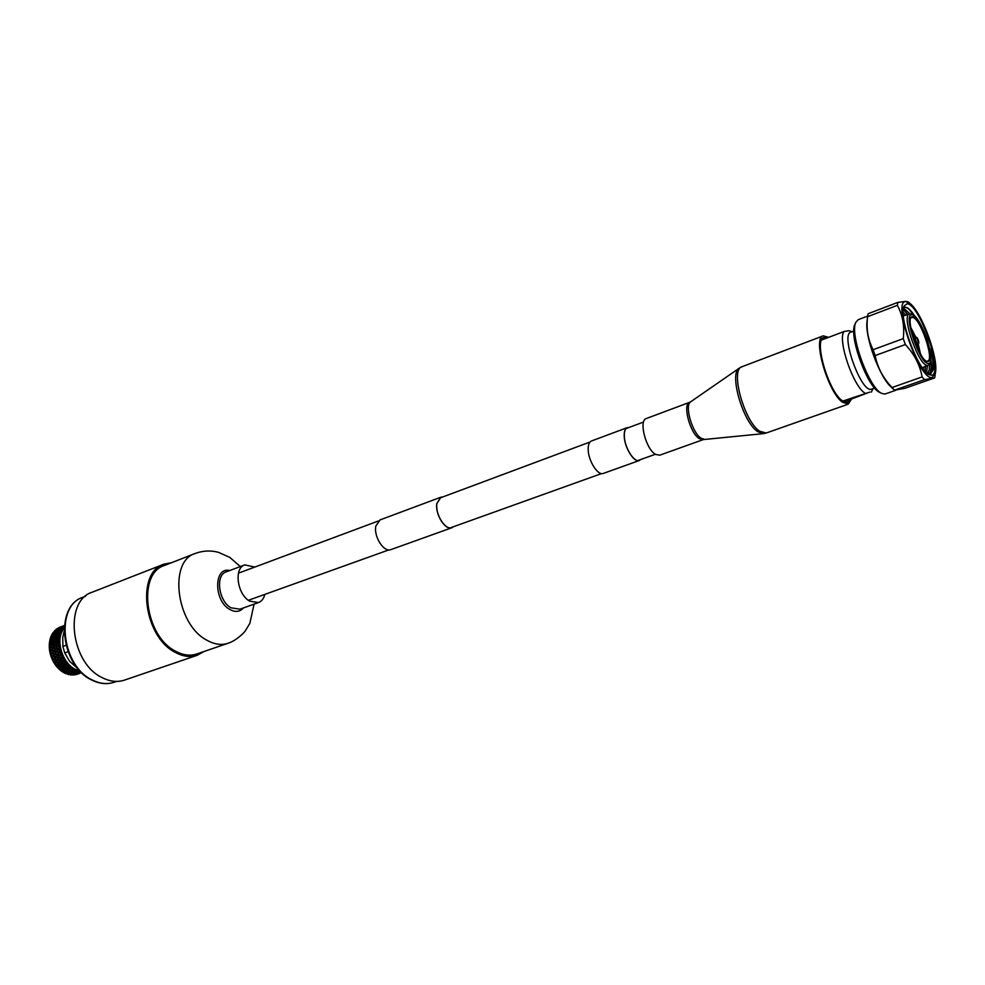 <?xml version="1.0" encoding="UTF-8"?>
<svg xmlns="http://www.w3.org/2000/svg" width="985" height="985" viewBox="0 0 985 985"><rect width="100%" height="100%" fill="white"/><g stroke="black" fill="none" stroke-linecap="round" stroke-linejoin="round"><path stroke-width="1.48" d="M453.248 526.79L451.893 527.566C445.318 530.656 434.914 513.948 436.971 503.483L440.837 497.376L442.376 497.093M442.745 496.957L440.787 497.24L436.872 503.397C434.791 513.961 445.306 530.841 451.943 527.714L453.617 526.655M440.787 497.24L380.013 519.92L375.851 526.039C373.5 536.468 383.978 552.807 390.885 549.605L451.943 527.714M628.664 427.601L627.322 427.785C625.081 428.795 624.084 431.799 624.342 436.798C624.847 448.052 634.229 462.802 639.253 460.377L640.398 459.65M628.984 427.49L627.26 427.638C624.995 428.647 623.985 431.676 624.256 436.724C624.761 448.089 634.241 462.987 639.302 460.524L640.706 459.527M627.26 427.638L591.443 440.997C589.092 442.043 588.02 445.06 588.205 450.071C588.562 461.325 598.067 475.952 603.312 473.428L639.302 460.524M78.517 673.752L75.18 674.799L78.418 673.666M80.93 672.016L77.84 672.447M81.361 672.447L80.413 672.41M80.499 672.349L77.249 673.494L80.511 672.213M81.558 672.644L75.993 673.974M79.588 673.247L81.435 672.509M76.227 674.196L79.465 672.952M77.347 674.171L75.697 674.7L77.335 674.134M77.409 674.171L80.351 673.137M80.487 671.573L78.997 672.041L80.647 671.733M79.268 671.795L79.231 670.896L78.357 671.955L75.229 672.164L78.147 671.992M78.258 672.693L78.997 672.041M78.086 672.213L74.318 673.137M73.838 674.257L77.089 673.112L73.419 674.011M72.841 675.057L76.079 673.912L72.582 674.811M75.045 674.614L73.37 675.045L75.045 674.503M75.833 672.361L78.923 671.241L76.177 671.068M76.83 671.265L76.756 670.256L75.919 671.376L72.705 671.45M75.648 671.684L72.397 672.841L75.783 671.401M71.412 673.925L74.651 672.78L70.809 673.728L73.666 673.777L72.939 674.442L70.095 674.676M74.835 673.358L75.562 672.644M72.668 674.676L70.982 675.008L72.705 674.491M73.382 671.647L74.121 670.711L76.485 670.502L73.678 670.169M74.392 670.354L74.306 669.246L73.481 670.416L70.218 670.379M73.21 670.785L72.471 671.733L69.96 671.93L70.698 670.933L73.444 670.428M68.962 673.211L69.701 672.287L72.213 672.066L71.486 672.952L68.285 673.014M72.397 672.841L71.745 672.632M67.977 674.405L71.228 673.247L67.682 674.159M70.243 674.343L68.544 674.59L70.329 674.085M70.427 674.922L71.154 674.208M70.969 670.551L71.733 669.48L74.072 669.406L71.228 668.913M72.003 669.086L71.917 667.867L71.105 669.098L67.817 668.95M70.822 669.505L70.07 670.588L67.571 670.662L68.334 669.529L71.733 669.48M66.549 672.127L67.3 671.056L69.8 670.97L69.061 671.992L65.798 671.955M69.96 671.93L69.246 671.745M69.8 670.97L70.698 670.933M65.552 673.506L66.278 672.496L68.79 672.349L68.051 673.297L65.281 673.272M67.793 673.629L66.093 673.789L67.977 673.309M68.618 669.098L69.406 667.904L71.72 667.941L68.876 667.325M69.701 667.461L69.627 666.168L68.815 667.424L65.539 667.202M68.519 667.879L67.731 669.098L65.269 669.037L66.081 667.781L69.406 667.904M64.197 670.687L64.985 669.48L67.448 669.517L66.672 670.674L63.397 670.539M67.571 670.662L66.795 670.502M67.448 669.517L68.334 669.529M63.163 672.238L63.914 671.105L66.401 671.08L65.65 672.164L62.929 672.016M66.401 671.08L67.3 671.056M65.379 672.546L64.875 673.235L63.693 672.607L66.278 672.496M66.377 667.313L67.214 665.995L69.479 666.143L69.479 665.478L64.271 665.22L65.17 663.791L67.374 664.025L67.374 663.348L65.502 663.262L65.539 661.76L64.653 663.164L62.338 662.843L63.311 661.317L65.441 661.649L65.453 660.935L63.668 660.763L63.803 659.162L62.843 660.627L60.614 660.233L61.661 658.633L63.729 659.027L63.729 658.3L62.055 658.042L62.314 656.355L61.267 657.882L59.125 657.426L60.27 655.764L62.24 656.207L62.252 655.456L57.893 654.471L59.149 652.759L61.021 653.252L61.033 652.476L59.605 652.144L60.614 650.9L60.122 650.334L58.891 651.959L56.958 651.417L58.3 649.681L60.085 650.186L58.804 649.053L59.937 647.785L59.457 647.231L58.127 648.856L56.305 648.315L57.77 646.566L59.432 647.071L58.312 645.938L59.568 644.658L59.112 644.116L57.672 645.741L55.96 645.212L57.536 643.476L59.1 643.968L58.115 642.848L59.506 641.58L55.677 642.479L49.853 640.521M67.522 665.503L67.472 664.136L66.648 665.441M66.34 665.934L65.49 667.264L63.089 667.091L63.951 665.725L67.214 665.995M61.944 668.901L62.781 667.584L65.219 667.695L64.382 669.012L61.107 668.79M65.269 669.037L64.444 668.913M65.219 667.695L66.081 667.781M60.848 670.613L61.649 669.357L64.099 669.455L63.311 670.674L60.664 670.428M64.099 669.455L64.985 669.48M63.028 671.105L62.511 671.881L61.366 671.08L63.914 671.105M65.527 663.225L64.653 663.164M64.271 665.207L61.07 664.863L61.993 663.385L65.182 663.767M64.32 663.693L63.409 665.134M59.839 666.808L60.738 665.38L63.089 665.638L62.227 667.03L56.65 666.451L57.573 664.974L59.888 665.281L58.989 666.722M63.089 667.091L62.24 667.005M63.089 665.638L63.951 665.725M58.669 668.68L59.531 667.313L61.92 667.498L61.07 668.852L58.509 668.519M62.535 667.965L61.92 667.51L62.781 667.584M60.774 669.32L60.233 670.182L59.149 669.221L61.649 669.357M63.717 660.689L62.843 660.627M62.375 662.782L59.235 662.363L60.245 660.8L63.311 661.317M62.486 661.194L61.501 662.72M61.156 663.262L60.22 664.752L57.918 664.444L58.878 662.917L61.993 663.385M61.095 664.813L60.22 664.752M59.888 665.281L60.738 665.38M58.669 667.227L58.09 668.162L57.081 667.054L59.531 667.313M62.104 657.98L61.267 657.882M60.664 660.159L57.622 659.654L58.718 658.029L61.661 658.633M60.873 658.472L59.814 660.085M59.432 660.664L58.423 662.228L56.194 661.834L57.241 660.233L60.245 660.8M59.285 662.289L58.423 662.228M58.066 662.794L57.093 664.321L54.828 663.964L55.825 662.4L58.878 662.917M57.955 664.383L57.093 664.321M56.108 665.86L55.209 664.629L56.748 664.863L56.108 665.86L57.081 667.054M56.748 664.863L57.573 664.974M60.701 655.16L61.07 653.4L59.95 654.976M59.162 657.377L50.777 655.382L52.057 653.671L54.015 654.2L52.759 655.899M56.268 656.773L57.462 655.087L60.27 655.764M59.519 655.591L58.361 657.254M57.955 657.857L56.847 659.494L54.704 659.039L55.849 657.377L58.718 658.029M57.672 659.593L56.847 659.494M56.453 660.085L55.394 661.686L53.215 661.255L54.298 659.63L57.241 660.233M56.243 661.76L55.394 661.686M54.335 663.324L53.535 661.982L55.025 662.265L54.335 663.324L55.209 664.629M55.025 662.265L55.825 662.4M59.642 652.156L58.891 651.959M57.906 654.471L55.185 653.769L56.477 652.045L59.149 652.759M58.423 652.575L57.167 654.286M53.485 656.096L54.729 654.385L56.724 654.902L55.517 656.589M56.724 654.902L57.462 655.087M55.098 657.204L53.941 658.866L51.86 658.386L53.042 656.699L55.849 657.377M54.741 658.99L53.941 658.866M52.796 660.566L52.119 659.137L53.535 659.47L52.796 660.566L53.535 661.982M53.535 659.47L54.298 659.63M58.878 649.078L58.127 648.856M57.019 651.442L54.384 650.679L55.788 648.943L58.3 649.681M57.622 649.484L56.268 651.22M55.776 651.848L54.471 653.572L52.537 653.043L53.892 651.307L56.477 652.045M55.222 653.781L54.471 653.572M54.015 654.2L54.729 654.385M51.503 657.66L50.961 656.17L52.316 656.515L51.503 657.66L52.119 659.137M52.316 656.515L53.042 656.699M58.386 645.963L57.672 645.741M56.391 648.339L53.892 647.576L55.406 645.84L57.77 646.566M57.13 646.382L55.653 648.118M55.135 648.746L53.719 650.482L51.897 649.94L53.35 648.204L55.788 648.943M54.458 650.703L53.719 650.482M53.215 651.11L51.848 652.846L49.976 652.304L51.38 650.568L53.892 651.307M52.599 653.055L51.848 652.846M50.481 654.631L50.087 653.104L51.368 653.474L50.481 654.631L50.961 656.17M51.368 653.474L52.057 653.671M58.164 642.873L57.524 642.663M56.034 645.237L53.707 644.498L55.332 642.774L57.536 643.476M56.945 643.291L55.357 645.015M54.791 645.643L53.264 647.379L51.552 646.85L53.128 645.113L55.406 645.84M53.966 647.601L53.264 647.379M52.722 648.007L51.245 649.743L49.484 649.201L50.998 647.477L53.35 648.204M51.983 649.965L51.245 649.743M49.767 651.553L49.521 650.014L50.727 650.371L49.767 651.553L50.087 653.104M50.727 650.371L51.38 650.568M55.936 642.158L57.622 640.459L59.075 640.915L59.125 640.115L50.58 637.861M58.238 639.844L59.765 638.6L59.346 638.108L57.696 639.671M53.83 641.494L55.566 639.807L57.647 640.459M57.068 640.275L55.369 641.974M51.528 643.796L53.215 642.097L54.766 642.589L53.116 644.313L49.422 643.353M52.537 644.929L50.949 646.653L49.312 646.135L50.924 644.412L53.128 645.113M51.626 646.874L50.986 646.665M49.348 648.45L49.262 646.923L50.383 647.28L49.348 648.45L49.521 650.014M50.383 647.28L50.998 647.477M56.207 639.203L58.016 637.554L59.445 637.997L59.494 637.196L51.602 635.399M58.681 636.95L60.331 635.768L59.913 635.288L58.164 636.803M54.273 638.612L56.12 636.987L58.14 637.591M57.499 637.393L55.689 639.043M51.811 640.853L53.609 639.203L55.037 639.647L53.288 641.321M49.435 643.131L51.171 641.457L52.661 641.924L50.937 643.611M49.25 645.384L49.312 643.894L50.358 644.239L49.262 646.923M56.798 636.409L58.706 634.808L60.11 635.226L60.159 634.451L52.882 633.195M59.408 634.241L60.787 632.678L58.94 634.118M55.012 635.904L56.958 634.352L58.928 634.869M58.238 634.685L56.317 636.261M52.402 638.058L54.31 636.47L55.628 636.839L53.769 638.452M55.628 636.839L56.28 637.036M49.878 640.25L51.725 638.637L53.104 639.043L51.294 640.693M53.104 639.043L53.732 639.24M50.641 641.284L49.459 642.417L49.681 640.989L51.245 641.481M57.684 633.798L59.691 632.284L61.082 632.653L61.119 631.902L54.409 631.274M60.43 631.742L61.944 630.289L59.999 631.656M56.034 633.404L58.09 631.939L59.666 632.308M59.26 632.185L57.241 633.687M53.288 635.448L55.295 633.946L56.514 634.229L54.544 635.768M56.514 634.229L57.228 634.414M50.617 637.554L52.574 636.002L53.843 636.335L51.922 637.911M53.843 636.335L54.52 636.532M51.232 638.489L49.976 639.573L50.346 638.231L51.885 638.686M58.841 631.422L60.959 630.006L62.326 630.314L62.363 629.6L58.644 629.723M61.735 629.501L63.36 628.184L61.329 629.452M57.327 631.163L59.482 629.809L60.836 630.08M60.553 629.944L58.435 631.348M54.458 633.084L57.684 631.865L55.603 633.306M51.651 635.054L53.707 633.601L54.864 633.847L52.845 635.337M52.119 635.891L50.789 636.926L51.306 635.682L52.833 636.064M60.27 629.317L63.04 628.048M63.274 627.543L64.222 627.014M64.234 626.805L61.784 627.974M58.878 629.218L62.277 628.122M62.104 627.987L59.888 629.28M55.886 630.979L59.1 629.76L56.945 631.114M52.956 632.826L56.17 631.607L54.052 632.998M53.288 633.515L51.897 634.488L52.537 633.38L53.633 633.65M61.932 627.531L64.271 626.337M63.865 626.361L60.651 627.58L63.963 626.46M57.549 629.181L60.762 627.962L57.401 629.637M54.495 630.868L57.709 629.649L55.505 630.942M54.717 631.422L53.264 632.321L54.951 631.557M64.333 625.734L59.395 628.024M59.42 627.728L62.695 626.583M56.268 629.243L59.482 628.024L56.243 629.575M56.379 629.624L54.864 630.449L56.514 629.747M62.609 626.288L61.452 626.731M58.263 628.159L56.699 628.898L58.312 628.245M62.732 626.115L60.368 627.026M61.464 626.608L64.345 625.512M60.307 627.051L58.706 627.704L60.319 627.076M77.753 668.532L69.615 661.329L64.739 652.92L68.027 651.713M65.983 645.298L62.88 646.443L62.757 637.406L64.087 631.41M79.588 670.625C63.988 668.409 53.646 640.139 64.136 628.381M64.739 652.92L62.88 646.443M78.381 669.258L77.347 668.68M62.363 629.6L62.966 628.713M61.119 631.902L61.612 630.905M60.159 634.451L60.528 633.355M59.494 637.196L59.74 636.027M59.125 640.115L59.235 638.871M59.063 643.156L59.051 641.863M59.322 646.246L59.162 644.091M59.876 649.361L59.605 648.056M60.75 652.439L60.344 651.159M61.895 655.431L61.378 654.188M63.311 658.3L62.683 657.106M64.973 660.972L64.247 659.864M66.845 663.422L66.032 662.425M68.901 665.601L68.014 664.727M71.117 667.498L70.169 666.734M73.444 669.049L72.447 668.433M75.845 670.256L74.823 669.788M78.283 671.08L77.249 670.773M80.413 671.499L79.699 671.388M53.867 638.366L55.098 636.101M929.729 363.933L929.508 369.141L927.599 373.66L928.867 373.438C933.214 371.222 933.977 362.862 931.17 348.382C933.337 357.383 934.1 364.425 933.46 369.498M929.372 364.376L929.347 370.003M903.737 309.856L907.517 314.609M925.211 366.457L925.149 371.32L925.543 366.309M903.294 309.561L907.961 314.461M903.577 307.788L905.264 307.111L908.539 308.761L913.661 315.114M931.17 348.382C933.386 357.42 934.149 364.438 933.472 369.437L930.135 374.522L928.559 374.337M926.516 372.712L927.513 365.497M910.017 313.87L903.516 308.046M923.277 369.03L923.314 367.233M905.658 315.2L903.171 312.196M908.219 301.89L905.72 301.373L897.791 302.407L868.142 313.723L867.613 316.677C866.098 328.744 867.933 339.751 873.129 349.712L875.148 355.585C877.463 367.479 883.089 378.117 892.041 387.524L894.528 390.195L905.166 388.225L934.666 377.895L934.777 377.169M867.613 316.677L897.335 305.35C902.679 314.978 904.661 326.06 903.27 338.606L873.129 349.712M875.148 355.585L905.326 344.541C914.363 354.157 919.953 364.955 922.108 376.935L892.041 387.524M867.613 316.616L867.071 321.233C864.522 336.094 879.605 377.329 891.154 387.031L894.503 390.171L924.521 379.631L934.666 377.895M821.884 339.431L822.77 339.566M845.044 402.36L846.509 400.87L843.258 401.474M821.576 340.022L843.911 331.563L848.898 330.714L852.062 331.699M846.509 400.87L869.977 392.03L842.729 401.104M928.633 363.416C937.375 363.268 920.076 313.427 911.802 314.818C902.482 313.821 920.507 365.891 928.633 363.416M909.968 313.895L909.475 313.981C900.684 315.175 919.51 368.008 927.784 365.324L928.289 365.164C931.945 364.647 931.65 356.324 927.439 340.207C921.467 323.671 915.767 314.892 910.337 313.846L909.561 313.956M931.514 375.162C944.159 374.559 919.042 302.198 906.828 303.897L904.156 305.978C897.914 316.062 918.045 371.074 929.323 374.756L931.514 375.162M906.04 301.644C891.228 299.588 919.658 381.774 932.303 377.427L935.491 372.428C938.459 357.9 922.009 312.947 910.362 303.762L906.04 301.644M867.674 316.074L858.23 319.682L855.891 322.218C849.144 333.866 869.299 388.952 881.969 393.495L884.924 394.049L895.697 390.306M855.891 322.218L854.918 324.459C848.479 335.614 867.662 388.053 879.79 392.399L881.969 393.495M853.823 331.034L850.88 332.142C840.156 334.334 861.05 392.744 871.319 389.247L874.705 388.09M843.911 331.563C837.435 340.231 853.342 386.6 865.089 393.2M918.451 342.694L916.629 337.449L918.451 342.694M916.112 345.181L918.057 343.987C919.313 343.642 919.067 341.623 917.343 337.954L915.41 336.735C914.979 339.333 915.828 341.758 917.958 344.024L918.205 343.802M897.791 302.407L897.335 305.35M903.27 338.606L905.326 344.541M922.108 376.935L924.521 379.631M928.867 373.438C931.145 372.133 931.835 367.7 930.923 360.165M914.794 316.087C911.679 311.309 908.946 308.428 906.582 307.455M871.417 392.067L872.919 388.718M850.166 399.578L847.629 402.434L841.892 400.464C827.966 390.257 813.511 339.382 823.891 337.547L827.228 337.88M659.667 455.205L655.481 454.368C645.877 449.123 638.514 420.336 646.246 418.551L689.697 402.299C682.285 403.948 689.956 433.154 699.301 438.645L703.339 439.581L659.667 455.205M851.496 399.11L848.233 404.158L842.2 402.089C827.548 391.365 812.317 337.769 823.238 335.848L828.656 337.338M228.052 643.267L196.791 653.966C190.105 656.17 183.001 655.222 175.465 651.134C144.733 635.99 137.161 573.467 164.409 565.476L195.19 553.471C168.238 561.302 176.278 624.65 206.887 640.225C214.385 644.424 221.44 645.446 228.052 643.267C235.821 640.939 244.305 632.702 245.425 630.671L249.833 623.419L254.081 604.137M204.08 651.467L197.197 655.296C190.327 657.549 183.025 656.576 175.281 652.378C143.638 636.815 135.831 572.42 163.867 564.196L171.587 562.681M197.197 655.296L124.504 680.106C117.474 682.433 110.061 681.62 102.255 677.668C70.403 663.114 63.668 600.739 92.319 592.157L163.867 564.196M264.854 594.386C263.771 598.621 261.653 601.342 258.489 602.561L249.611 601.133C237.176 594.312 233.716 568.049 244.711 564.91L254.856 567.052M919.965 353.098L917.823 344.134M915.127 336.784L910.99 328.559M927.365 361.076C935.233 361.002 919.682 316.136 912.245 317.441L911.47 317.687C904.821 318.303 921.886 364.93 927.353 361.089L927.365 361.076M920.519 354.058L918.192 343.9M915.57 336.722L910.793 327.463M912.479 316.776C903.947 315.914 920.47 363.674 927.956 361.446C935.996 361.347 920.076 315.459 912.479 316.776M763.289 433.659L757.785 431.689C742.936 422.331 728.752 373.192 739.316 368.131L741.988 366.728C729.873 369.178 744.057 421.346 759.694 431.245L766.244 433.006L763.289 433.659L703.339 439.581M689.697 402.299L690.744 401.757C684.23 405.057 692.135 432.932 701.111 438.226L704.484 439.322M244.711 564.91L226.254 571.854C215.173 575.018 218.51 601.096 230.982 607.807L239.909 609.186L258.489 602.561M243.48 607.905C239.847 611.968 235.28 612.473 229.776 609.432C213.523 600.665 213.77 566.4 229.8 570.524M113.977 682.297C107.119 684.563 99.891 683.787 92.294 679.982C61.341 665.958 54.951 605.664 82.875 597.279C54.249 606.329 60.738 665.835 91.63 679.97C99.35 683.861 106.799 684.637 113.977 682.297L116.562 681.411M248.38 600.296L388.853 549.901M450.342 527.837L601.539 473.588M637.898 460.537L655.345 454.282M238.456 573.171L378.277 521.016M439.495 498.176L589.99 442.031M626.189 428.524L643.55 422.048M62.153 626.337L60.836 626.829M64.05 625.61L63.311 625.894M79.76 673.346L77.704 674.072M909.475 313.981L903.343 315.939M915.41 336.735L913.144 337.092M910.362 303.762L908.182 301.853M935.491 372.428L934.74 377.44M928.215 365.201L922.28 367.664M848.233 404.158L766.244 433.006M823.238 335.848L741.988 366.728M690.744 401.757L739.316 368.131M240.328 566.56L229.751 557.362L218.325 552.289C210.531 550.258 202.824 550.652 195.19 553.471M85.424 596.282L82.875 597.279"/></g></svg>
